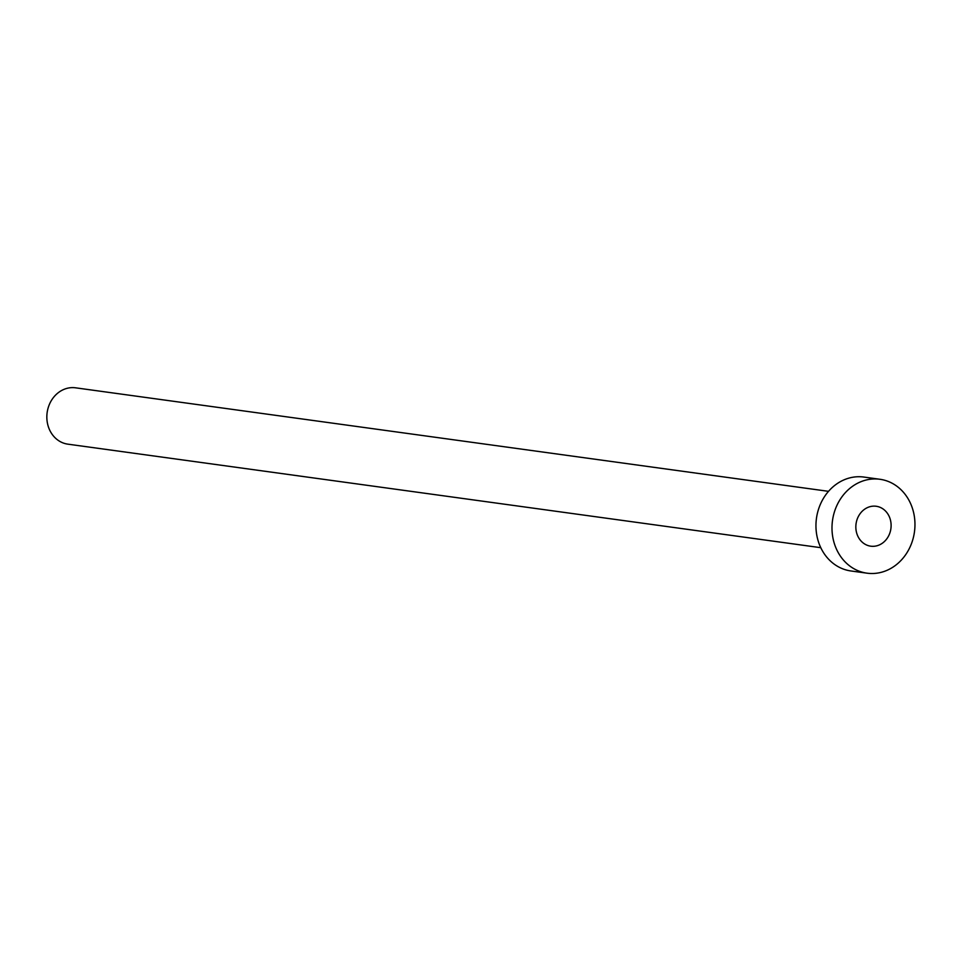 <?xml version="1.0" encoding="UTF-8"?>
<svg xmlns="http://www.w3.org/2000/svg" width="961" height="961" viewBox="0 0 961 961"><rect width="100%" height="100%" fill="white"/><g stroke="black" fill="none" stroke-linecap="round" stroke-linejoin="round"><path stroke-width="1.44" d="M856.695 520.742A20.145 17.586 97.8 0 0 870.738 546.184A20.145 17.586 97.8 0 0 890.258 531.709A20.145 17.586 97.8 0 0 876.216 506.267A20.145 17.586 97.8 0 0 856.695 520.742M820.778 547.686L67.859 444.162A28.434 24.818 -82.2 0 1 48.05 408.245A28.434 24.818 -82.2 0 1 75.607 387.824L828.526 491.335M867.026 573.176L850.99 570.978A47.401 41.371 -82.2 0 1 817.967 511.108A47.401 41.371 -82.2 0 1 863.903 477.064L879.928 479.275A47.401 41.371 -82.2 0 1 912.95 539.133A47.401 41.371 -82.2 0 1 867.026 573.176A47.401 41.371 -82.2 0 1 834.004 513.318A47.401 41.371 -82.2 0 1 879.928 479.275"/></g></svg>

